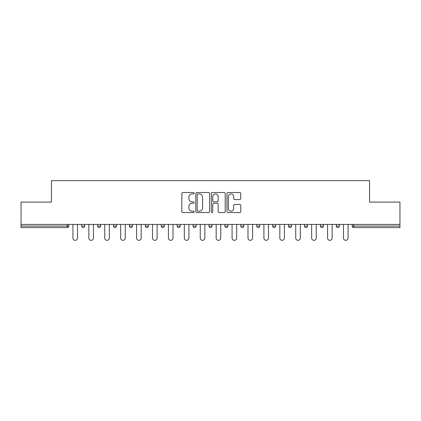 <?xml version="1.0" encoding="UTF-8"?>
<svg xmlns="http://www.w3.org/2000/svg" width="421" height="421" viewBox="0 0 421 421"><rect width="100%" height="100%" fill="white"/><g stroke="black" fill="none" stroke-linecap="round" stroke-linejoin="round"><path stroke-width="0.63" d="M194.176 193.228A0.7 0.7 0 0 0 193.476 192.529L182.835 192.529A1 1 0 0 0 181.835 193.528L181.835 211.553A1 1 0 0 0 182.835 212.558L193.476 212.558A0.7 0.7 0 0 0 194.176 211.858A0.7 0.7 0 0 0 193.476 211.153L192.097 211.153A3.205 3.205 0 0 1 188.897 207.948L188.897 206.448A3.205 3.205 0 0 1 192.097 203.243L193.476 203.243A0.7 0.7 0 0 0 194.176 202.543A0.7 0.7 0 0 0 193.476 201.843L192.097 201.843A3.205 3.205 0 0 1 188.897 198.638L188.897 197.133A3.205 3.205 0 0 1 192.097 193.928L193.476 193.928A0.7 0.7 0 0 0 194.176 193.228M239.765 199.591A1 1 0 0 0 240.765 198.586L240.765 193.528A1 1 0 0 0 239.765 192.529L227.95 192.529A1 1 0 0 0 226.945 193.528L226.945 211.553A1 1 0 0 0 227.95 212.558L239.765 212.558A1 1 0 0 0 240.765 211.553L240.765 205.448A1 1 0 0 0 239.765 204.443L234.708 204.443A1 1 0 0 0 233.708 205.448L233.708 208.474A2.679 2.679 0 0 1 231.029 211.153A2.679 2.679 0 0 1 228.35 208.474L228.35 196.607A2.679 2.679 0 0 1 231.029 193.928A2.679 2.679 0 0 1 233.708 196.607L233.708 198.586A1 1 0 0 0 234.708 199.591L239.765 199.591M21.05 224.425L21.05 202.085L51.451 202.085L51.451 180.662L369.549 180.662L369.549 202.085L399.95 202.085L399.95 224.425L21.05 224.425L21.05 226.056L67.265 226.056L67.265 224.425M209.621 193.528A1 1 0 0 0 208.621 192.529L196.807 192.529A1 1 0 0 0 195.807 193.528L195.807 211.553A1 1 0 0 0 196.807 212.558L208.621 212.558A1 1 0 0 0 209.621 211.553L209.621 193.528M212.379 192.529L224.193 192.529A1 1 0 0 1 225.193 193.528L225.193 211.553A1 1 0 0 1 224.193 212.558L219.136 212.558A1 1 0 0 1 218.136 211.553L218.136 204.243A1 1 0 0 0 217.136 203.243L213.779 203.243A1 1 0 0 0 212.779 204.243L212.779 211.858A0.7 0.7 0 0 1 212.079 212.558A0.7 0.7 0 0 1 211.379 211.858L211.379 193.528A1 1 0 0 1 212.379 192.529M67.265 227.587A1.531 1.531 0 0 0 68.797 226.056L67.265 226.056L67.265 227.587A1.531 1.531 0 0 0 68.797 226.056L68.797 224.425L68.797 226.056A1.531 1.531 0 0 1 67.265 227.587L21.05 227.587L21.05 226.056M399.95 224.425L399.95 227.587L353.735 227.587A1.531 1.531 0 0 1 352.203 226.056L352.203 224.425M81.648 224.425L81.648 226.056L81.648 224.425M83.179 227.587A1.531 1.531 0 0 1 81.648 226.056A1.531 1.531 0 0 0 83.179 227.587A1.531 1.531 0 0 0 84.71 226.056L84.71 224.425L84.71 226.056A1.531 1.531 0 0 1 83.179 227.587A1.531 1.531 0 0 1 81.648 226.056L84.71 226.056A1.531 1.531 0 0 1 83.179 227.587M97.567 224.425L97.567 226.056L97.567 224.425M100.624 224.425L100.624 226.056L100.624 224.425M113.481 224.425L113.481 226.056L113.481 224.425M116.538 224.425L116.538 226.056A1.531 1.531 0 0 1 115.012 227.587A1.531 1.531 0 0 1 113.481 226.056A1.531 1.531 0 0 0 115.012 227.587A1.531 1.531 0 0 0 116.538 226.056A1.531 1.531 0 0 1 115.012 227.587A1.531 1.531 0 0 1 113.481 226.056L116.538 226.056M129.394 224.425L129.394 226.056L129.394 224.425M132.457 224.425L132.457 226.056L132.457 224.425M145.308 224.425L145.308 226.056L145.308 224.425M148.371 224.425L148.371 226.056L148.371 224.425M164.285 224.425L164.285 226.056L161.227 226.056A1.531 1.531 0 0 0 162.753 227.587A1.531 1.531 0 0 1 161.227 226.056L161.227 224.425M177.141 224.425L177.141 226.056L177.141 224.425M180.199 224.425L180.199 226.056L180.199 224.425M193.055 224.425L193.055 226.056L193.055 224.425M196.118 224.425L196.118 226.056L196.118 224.425M208.969 224.425L208.969 226.056L208.969 224.425M212.031 224.425L212.031 226.056A1.531 1.531 0 0 1 210.5 227.587A1.531 1.531 0 0 1 208.969 226.056A1.531 1.531 0 0 0 210.5 227.587A1.531 1.531 0 0 1 208.969 226.056L212.031 226.056A1.531 1.531 0 0 1 210.5 227.587M224.882 224.425L224.882 226.056L224.882 224.425M227.945 224.425L227.945 226.056L227.945 224.425M240.801 224.425L240.801 226.056L240.801 224.425M243.859 224.425L243.859 226.056A1.531 1.531 0 0 1 242.328 227.587A1.531 1.531 0 0 1 240.801 226.056L243.859 226.056A1.531 1.531 0 0 1 242.328 227.587A1.531 1.531 0 0 0 243.859 226.056M256.715 224.425L256.715 226.056L256.715 224.425M259.773 224.425L259.773 226.056L259.773 224.425M272.629 224.425L272.629 226.056L272.629 224.425M275.692 224.425L275.692 226.056L275.692 224.425M291.606 224.425L291.606 226.056A1.531 1.531 0 0 1 290.074 227.587A1.531 1.531 0 0 1 288.543 226.056L288.543 224.425M307.519 224.425L307.519 226.056A1.531 1.531 0 0 1 305.988 227.587A1.531 1.531 0 0 1 304.462 226.056L304.462 224.425M323.433 224.425L323.433 226.056A1.531 1.531 0 0 1 321.907 227.587A1.531 1.531 0 0 1 320.376 226.056L320.376 224.425M339.352 224.425L339.352 226.056A1.531 1.531 0 0 1 337.821 227.587A1.531 1.531 0 0 1 336.29 226.056L336.29 224.425M99.093 227.587A1.531 1.531 0 0 1 97.567 226.056A1.531 1.531 0 0 0 99.093 227.587A1.531 1.531 0 0 0 100.624 226.056A1.531 1.531 0 0 1 99.093 227.587A1.531 1.531 0 0 1 97.567 226.056L100.624 226.056A1.531 1.531 0 0 1 99.093 227.587M130.926 227.587A1.531 1.531 0 0 1 129.394 226.056A1.531 1.531 0 0 0 130.926 227.587A1.531 1.531 0 0 0 132.457 226.056A1.531 1.531 0 0 1 130.926 227.587A1.531 1.531 0 0 1 129.394 226.056L132.457 226.056A1.531 1.531 0 0 1 130.926 227.587M146.84 227.587A1.531 1.531 0 0 1 145.308 226.056A1.531 1.531 0 0 0 146.84 227.587A1.531 1.531 0 0 0 148.371 226.056A1.531 1.531 0 0 1 146.84 227.587A1.531 1.531 0 0 1 145.308 226.056L148.371 226.056A1.531 1.531 0 0 1 146.84 227.587M162.753 227.587A1.531 1.531 0 0 0 164.285 226.056A1.531 1.531 0 0 1 162.753 227.587A1.531 1.531 0 0 1 161.227 226.056M178.672 227.587A1.531 1.531 0 0 1 177.141 226.056A1.531 1.531 0 0 0 178.672 227.587A1.531 1.531 0 0 0 180.199 226.056A1.531 1.531 0 0 1 178.672 227.587A1.531 1.531 0 0 1 177.141 226.056L180.199 226.056A1.531 1.531 0 0 1 178.672 227.587M194.586 227.587A1.531 1.531 0 0 1 193.055 226.056L196.118 226.056A1.531 1.531 0 0 1 194.586 227.587A1.531 1.531 0 0 0 196.118 226.056M226.414 227.587A1.531 1.531 0 0 1 224.882 226.056A1.531 1.531 0 0 0 226.414 227.587A1.531 1.531 0 0 0 227.945 226.056A1.531 1.531 0 0 1 226.414 227.587A1.531 1.531 0 0 1 224.882 226.056L227.945 226.056A1.531 1.531 0 0 1 226.414 227.587M258.247 227.587A1.531 1.531 0 0 1 256.715 226.056L259.773 226.056A1.531 1.531 0 0 1 258.247 227.587A1.531 1.531 0 0 0 259.773 226.056M274.16 227.587A1.531 1.531 0 0 1 272.629 226.056A1.531 1.531 0 0 0 274.16 227.587A1.531 1.531 0 0 0 275.692 226.056A1.531 1.531 0 0 1 274.16 227.587A1.531 1.531 0 0 1 272.629 226.056L275.692 226.056A1.531 1.531 0 0 1 274.16 227.587M197.907 193.928A0.7 0.7 0 0 0 197.207 194.634L197.207 210.453A0.7 0.7 0 0 0 197.907 211.153L199.359 211.153A3.205 3.205 0 0 0 202.564 207.948L202.564 197.133A3.205 3.205 0 0 0 199.359 193.928L197.907 193.928M218.136 196.66A2.679 2.679 0 0 0 215.457 193.981A2.679 2.679 0 0 0 212.779 196.66L212.779 200.838A1 1 0 0 0 213.779 201.843L217.136 201.843A1 1 0 0 0 218.136 200.838L218.136 196.66M72.928 238.044L72.928 224.425L72.928 238.044A2.294 2.294 0 0 0 75.222 240.338A2.294 2.294 0 0 0 77.517 238.044L77.517 224.425M88.842 238.044L88.842 224.425L88.842 238.044A2.294 2.294 0 0 0 91.136 240.338A2.294 2.294 0 0 0 93.43 238.044L93.43 224.425M104.755 238.044L104.755 224.425L104.755 238.044A2.294 2.294 0 0 0 107.05 240.338A2.294 2.294 0 0 0 109.349 238.044L109.349 224.425M120.674 238.044L120.674 224.425L120.674 238.044A2.294 2.294 0 0 0 122.969 240.338A2.294 2.294 0 0 0 125.263 238.044L125.263 224.425M136.588 238.044L136.588 224.425L136.588 238.044A2.294 2.294 0 0 0 138.883 240.338A2.294 2.294 0 0 0 141.177 238.044L141.177 224.425M152.502 238.044L152.502 224.425L152.502 238.044A2.294 2.294 0 0 0 154.796 240.338A2.294 2.294 0 0 0 157.091 238.044L157.091 224.425M168.416 238.044L168.416 224.425L168.416 238.044A2.294 2.294 0 0 0 170.71 240.338A2.294 2.294 0 0 0 173.01 238.044L173.01 224.425M184.33 238.044L184.33 224.425L184.33 238.044A2.294 2.294 0 0 0 186.629 240.338A2.294 2.294 0 0 0 188.924 238.044L188.924 224.425M200.249 238.044L200.249 224.425L200.249 238.044A2.294 2.294 0 0 0 202.543 240.338A2.294 2.294 0 0 0 204.838 238.044L204.838 224.425M216.162 238.044L216.162 224.425L216.162 238.044A2.294 2.294 0 0 0 218.457 240.338A2.294 2.294 0 0 0 220.751 238.044L220.751 224.425M232.076 238.044L232.076 224.425L232.076 238.044A2.294 2.294 0 0 0 234.371 240.338A2.294 2.294 0 0 0 236.67 238.044L236.67 224.425M247.99 238.044L247.99 224.425L247.99 238.044A2.294 2.294 0 0 0 250.29 240.338A2.294 2.294 0 0 0 252.584 238.044L252.584 224.425M263.909 238.044L263.909 224.425L263.909 238.044A2.294 2.294 0 0 0 266.204 240.338A2.294 2.294 0 0 0 268.498 238.044L268.498 224.425M279.823 238.044L279.823 224.425L279.823 238.044A2.294 2.294 0 0 0 282.117 240.338A2.294 2.294 0 0 0 284.412 238.044L284.412 224.425M295.737 238.044L295.737 224.425L295.737 238.044A2.294 2.294 0 0 0 298.031 240.338A2.294 2.294 0 0 0 300.326 238.044L300.326 224.425M311.651 238.044L311.651 224.425L311.651 238.044A2.294 2.294 0 0 0 313.95 240.338A2.294 2.294 0 0 0 316.245 238.044L316.245 224.425M327.57 238.044L327.57 224.425L327.57 238.044A2.294 2.294 0 0 0 329.864 240.338A2.294 2.294 0 0 0 332.158 238.044L332.158 224.425M343.483 238.044L343.483 224.425L343.483 238.044A2.294 2.294 0 0 0 345.778 240.338A2.294 2.294 0 0 0 348.072 238.044L348.072 224.425M353.735 224.425L353.735 226.056L399.95 226.056M352.203 226.056L353.735 226.056L353.735 227.587M290.074 227.587A1.531 1.531 0 0 0 291.606 226.056L288.543 226.056M305.988 227.587A1.531 1.531 0 0 0 307.519 226.056L304.462 226.056M321.907 227.587A1.531 1.531 0 0 0 323.433 226.056L320.376 226.056M337.821 227.587A1.531 1.531 0 0 0 339.352 226.056L336.29 226.056"/></g></svg>
